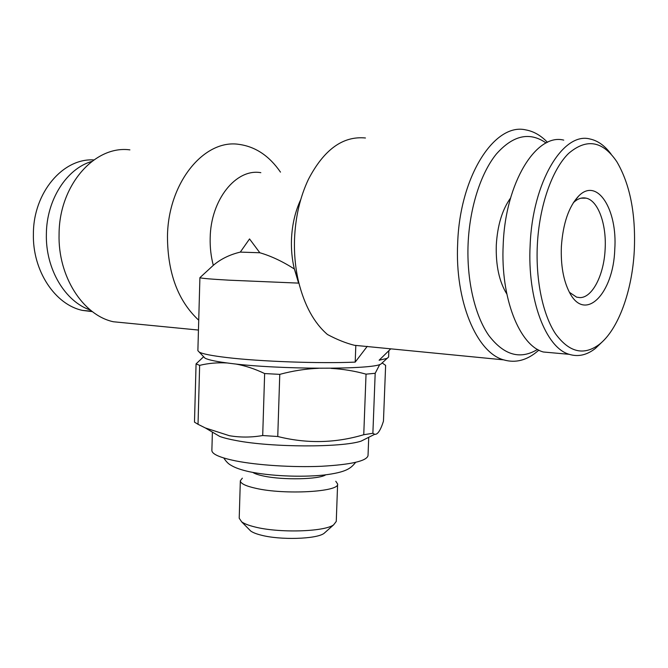 <?xml version="1.0" encoding="UTF-8"?>
<svg xmlns="http://www.w3.org/2000/svg" width="668" height="668" viewBox="0 0 668 668"><rect width="100%" height="100%" fill="white"/><g stroke="black" fill="none" stroke-linecap="round" stroke-linejoin="round"><path stroke-width="1" d="M510.586 197.978C502.244 209.627 497.485 225.3 496.299 245.006C495.698 265.396 499.205 281.737 506.828 294.02M602.419 341.699L595.388 348.437C586.871 355.109 578.154 357.079 569.22 354.324C545.923 347.953 527.152 299.59 530.15 245.056C532.488 182.105 563.149 131.638 589.953 138.994C597.768 140.639 604.807 145.674 611.061 154.083M554.657 353.013L543.335 351.994C519.579 345.64 500.34 298.028 503.213 244.438C505.375 182.581 536.387 132.94 563.734 140.121M634.291 250.533C632.245 290.956 618.301 329.675 599.238 344.446C583.723 355.944 569.136 352.378 555.475 333.733C542.95 314.837 535.644 280.702 537.322 245.298C539.193 206.228 551.985 169.605 568.61 153.415C586.638 138.067 602.711 140.839 616.831 161.723C630.066 184.343 635.886 213.944 634.291 250.533M573.344 202.721C577.152 199.081 581.035 197.494 584.993 197.953L586.145 198.154C598.161 200.559 606.644 224.373 605.133 249.147C604.022 274.807 592.424 297.811 579.924 297.611L576.609 297.151L569.445 292.325M561.37 246.601C562.999 223.421 568.769 206.562 578.688 196.016C597.292 176.82 617.675 209.869 614.76 249.481C613.466 293.569 585.043 323.237 569.42 292.275C563.366 280.41 560.686 265.188 561.37 246.601M374.673 434.309L361.096 441.139C341.498 447.652 271.985 447.476 236.38 440.588C229.366 439.302 223.822 437.924 219.755 436.454L205.343 427.954L229.366 435.703C240.246 437.548 251.352 437.498 262.699 435.536L264.645 373.554C254.925 368.903 245.29 365.722 235.729 364.01M227.07 362.966C217.551 362.432 208.408 363.233 199.64 365.363L198.029 424.305L205.343 427.954M198.029 424.305L194.488 422.143L196.066 363.885L203.648 356.72L205.034 358.173L197.878 350.675L199.907 277.663L213.309 265.33C220.757 259.025 229.759 254.617 240.305 252.103L249.54 238.935L259.835 252.754L240.305 252.103M368.728 437.298L368.026 455.626C366.649 461.054 351.101 464.602 321.383 466.281C293.001 467.516 257.748 465.27 235.779 460.912C219.931 457.647 211.965 454.156 211.873 450.449L212.391 432.112M325.667 474.848C319.137 479.465 282.781 480.234 263.635 476.042C258.441 474.965 254.85 473.762 252.871 472.435M335.787 481.261L337.616 483.991C339.787 491.848 284.643 495.038 255.811 488.308C245.599 486.02 240.438 483.498 240.338 480.76L242.35 478.163M337.616 483.991L336.263 521.424L333.591 524.889C324.18 531.878 278.456 533.156 254.608 526.885C248.554 525.382 244.237 523.695 241.649 521.833L239.211 518.209L240.338 480.76M325.7 531.895L323.972 533.431C316.206 539.176 280.117 540.237 261.096 535.135C256.27 533.916 252.796 532.538 250.684 531.002L249.055 529.357M93.854 159.936C63.159 157.924 33.425 192.384 33.4 233.65C32.323 270.849 55.26 304.85 82.607 310.42L92.401 311.639M91.808 161.439C66.758 168.561 46.618 199.648 46.376 233.95C45.399 269.037 65.222 301.777 90.405 310.069M546.115 142.994C529.666 131.504 513.057 135.203 496.299 154.091C480.751 173.246 469.704 207.614 468.109 243.553C466.54 280.059 474.798 315.329 488.751 335.403C503.931 355.259 520.205 359.935 537.556 349.406M547.476 142.334C540.863 135.445 533.64 131.304 525.799 129.901C494.779 122.403 459.809 176.093 457.68 243.194C454.716 301.268 476.785 352.721 503.664 359.86C515.587 363.325 527.027 360.328 537.982 350.875L538.842 350.115M365.454 137.992C342.968 135.788 323.963 149.557 308.441 179.308C300.024 197.118 295.381 217.175 294.513 239.47C294.062 254.182 295.415 268.286 298.579 281.779C304.449 305.401 314.077 322.97 327.454 334.501C336.923 339.553 345.907 343.152 354.432 345.289L503.664 359.86M300.767 199.54C295.131 211.572 292.033 225.032 291.457 239.904C291.156 249.799 292.075 259.309 294.212 268.444L298.596 283.115L228.807 280.168C210.37 279.115 200.734 278.28 199.907 277.663M129.901 149.874C94.906 145.065 59.151 185.011 59.076 234.101C57.799 276.627 83.174 315.304 113.351 321.751L127.822 323.162M260.829 172.678C236.213 168.211 210.654 199.582 210.178 238.025C209.944 247.494 210.988 256.596 213.309 265.33M280.476 172.127C269.287 155.886 255.46 146.634 238.969 144.371C204.274 138.869 167.994 182.598 167.468 236.572C167.651 273.162 178.064 301.043 198.713 320.206M382.438 362.657L380.969 364.01C373.253 369.738 278.372 369.638 230.761 363.434C216.958 361.722 208.383 359.969 205.034 358.173M367.241 346.35L355.201 362.114C319.847 363.684 259.56 361.513 226.569 357.505C211.839 355.743 202.746 353.956 199.273 352.136M259.835 252.754C271.024 256.011 282.531 261.413 294.337 268.97M355.201 362.114L355.81 345.606M388.851 350.692L388.609 357.004L387.123 358.365L379.107 360.236L390.747 348.838M318.536 368.285C305.602 368.845 292.676 370.865 279.767 374.364L277.754 436.505C306.721 443.786 335.386 443.193 363.751 434.718L366.039 374.147C354.666 370.999 343.01 369.07 331.061 368.377M379.766 364.477L375.182 373.303L372.878 433.29L374.673 434.3C377.579 434.81 380.51 430.434 383.457 421.191L385.628 365.379L382.146 362.933M372.878 433.29L363.751 434.718M277.754 436.505L262.699 435.536M375.182 373.303L366.039 374.147M279.767 374.364L264.645 373.554M199.64 365.363L196.066 363.885M355.643 462.373C350.842 468.176 346.959 472.259 323.504 475.09C300.015 477.436 269.705 475.967 249.248 471.708C240.998 469.871 234.894 467.717 230.944 465.237C228.506 463.993 226.118 461.58 223.788 457.998M569.22 354.324L543.335 351.994M599.238 344.446L595.388 348.437M573.361 202.705L578.688 196.016M250.684 531.002L241.649 521.833M82.607 310.42L91.9 311.255M538.725 350.049L537.982 350.875M361.822 346.016L354.432 345.289M380.969 364.01L387.123 358.365M113.351 321.751L198.446 330.059M580.976 198.187L586.145 198.154M294.212 268.444L298.579 281.779M323.972 533.431L333.591 524.889"/></g></svg>
